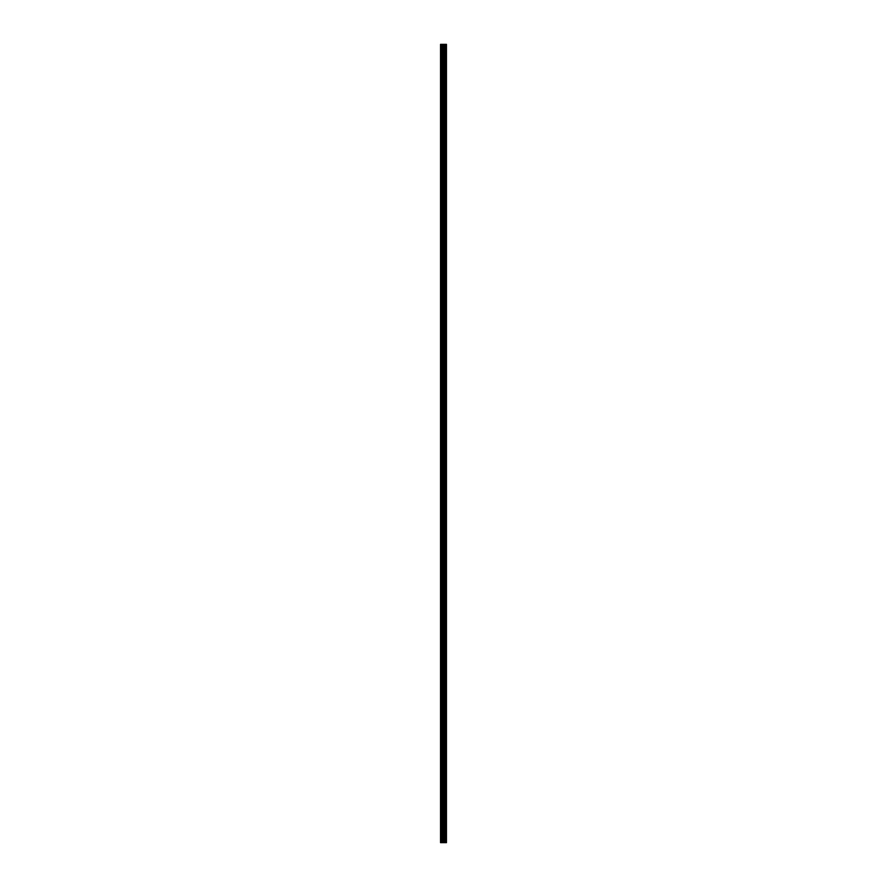 <?xml version="1.0" encoding="UTF-8"?>
<svg xmlns="http://www.w3.org/2000/svg" width="887" height="887" viewBox="0 0 887 887"><rect width="100%" height="100%" fill="white"/><g stroke="black" fill="none" stroke-linecap="round" stroke-linejoin="round"><path stroke-width="1.33" d="M442.968 842.65L446.46 842.65L446.46 44.35L440.54 44.35L440.54 842.65L442.968 842.65L442.968 44.35M446.172 842.65L446.172 44.35M445.573 842.65L445.573 44.35M445.474 842.65L445.474 44.35M444.686 842.65L444.686 44.35M444.187 842.65L444.187 44.35M443.899 842.65L443.899 44.35M443.245 842.65L443.245 44.35M441.826 842.65L441.826 44.35M441.005 842.65L441.005 44.35M446.272 842.65L446.272 44.35M444.808 842.65L444.808 44.35M444.021 842.65L444.021 44.35M443.611 842.65L443.611 44.35M442.247 842.65L442.247 44.35"/></g></svg>

